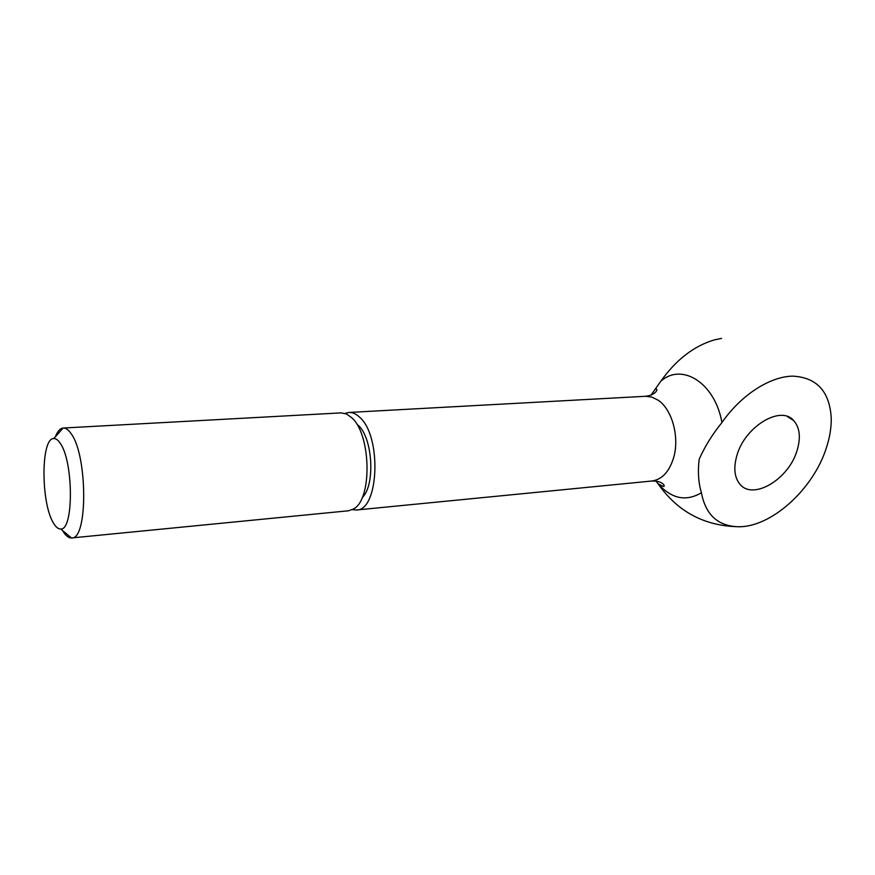 <?xml version="1.0" encoding="UTF-8"?>
<svg xmlns="http://www.w3.org/2000/svg" width="875" height="875" viewBox="0 0 875 875"><rect width="100%" height="100%" fill="white"/><g stroke="black" fill="none" stroke-linecap="round" stroke-linejoin="round"><path stroke-width="1.31" d="M62.519 530.502L62.803 530.972C65.669 535.73 68.567 538.059 71.509 537.95L71.673 537.939C87.927 539.831 87.686 455.131 71.028 433.541C68.425 429.756 65.844 427.919 63.295 428.028L63.12 428.05C60.102 428.411 57.52 431.32 55.377 436.767M60.156 443.198C58.012 439.983 55.891 438.43 53.78 438.561C40.698 437.839 40.797 503.694 53.648 523.348C55.978 527.231 58.319 529.112 60.681 528.981C73.817 530.655 73.588 461.213 60.156 443.198M71.673 537.939L348.502 510.781L353.675 508.9C372.466 499.275 371.109 434.044 351.586 417.583L346.434 413.963L341.042 412.891L63.295 428.028M352.363 509.655L356.366 510.005C379.006 510.792 381.916 435.805 359.538 417.134C356.048 413.842 352.505 412.289 348.928 412.453L345.012 413.416M721.93 422.559C712.403 434.317 704.834 446.512 699.212 459.145C697.659 471.395 698.392 482.595 701.4 492.734C705.567 514.511 717.631 525.831 737.614 526.717C770.536 527.997 813.291 489.584 826.383 447.814C829.828 437.303 831.436 427.273 831.228 417.725C829.533 391.278 816.681 377.409 792.652 376.13C769.727 376.512 740.841 395.216 721.93 422.559C715.028 382.812 681.789 362.272 660.778 381.281C675.992 359.855 693.798 346.062 714.186 339.938L721.569 338.384M655.9 481.042L658.098 483.82C671.639 498.859 686.077 501.834 701.4 492.734M736.805 455.798C744.548 426.781 780.653 404.841 793.691 420.569C799.816 427.591 800.953 437.544 797.092 450.428C788.747 479.577 752.227 501.123 739.506 483.656C734.388 476.93 733.491 467.644 736.805 455.798M651 395.128L660.778 381.281M362.173 497.612C375.495 485.57 372.848 437.784 358.116 425.195M356.366 510.005L651.941 481.009C662.003 479.555 669.222 471.8 673.608 457.767C679.766 437.227 672.098 409.248 658.066 400.159L651.853 397.086L645.477 396.287L348.928 412.453M53.78 438.561L63.12 428.05M651.941 481.009C663.195 480.616 665.995 487.069 663.239 486.445L658.098 483.82C677.403 511.459 703.916 525.755 737.614 526.717M787.237 416.467L793.691 420.569M655.102 389.364L655.823 389.2C658.459 388.172 656.644 394.975 645.477 396.287M60.681 528.981L71.509 537.95"/></g></svg>
